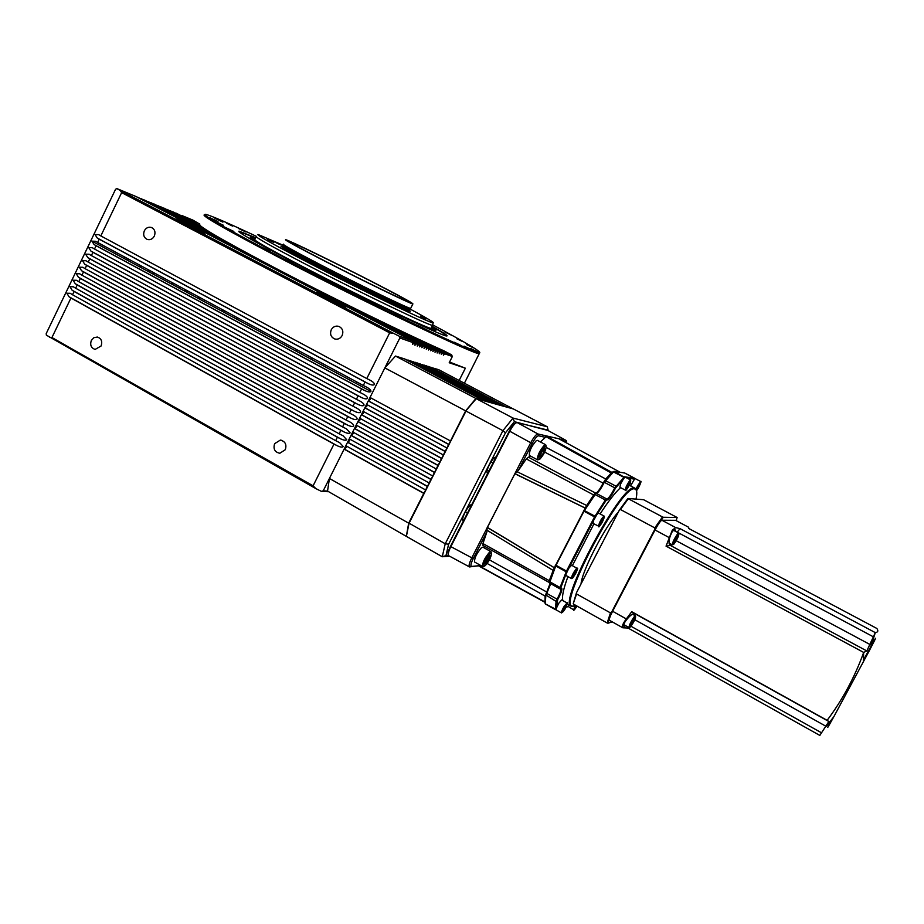 <?xml version="1.0" encoding="UTF-8"?>
<svg xmlns="http://www.w3.org/2000/svg" width="924" height="924" viewBox="0 0 924 924"><rect width="100%" height="100%" fill="white"/><g stroke="black" fill="none" stroke-linecap="round" stroke-linejoin="round"><path stroke-width="1.39" d="M547.955 430.469L514.356 421.667L505.474 432.802L448.614 544.236L445.957 555.659L448.798 555.763M448.209 554.608C447.655 553.291 448.394 550.565 450.438 546.419L471.829 504.492C470.108 504.643 467.821 507.322 464.957 512.566C462.774 517.07 462.15 519.773 463.074 520.686L463.548 520.732M471.829 504.492L496.084 456.976C494.444 456.953 492.192 459.551 489.327 464.795C487.075 469.473 486.417 472.291 487.375 473.25L487.757 473.296M496.084 456.976L509.343 431.011C512 426.068 514.229 423.331 516.031 422.788L516.181 422.742M445.957 555.659L442.261 556.745L445.229 543.774L448.614 544.236M406.387 536.394L408.87 523.053L445.229 543.774L502.91 430.676L465.985 411.053L409.02 523.342L406.387 536.394L442.261 556.745L449.618 556.202M476.276 398.671L513.016 418.064L547.308 426.784L513.386 408.951L476.276 398.671L465.708 411.007L476.276 398.671M505.474 432.802L502.91 430.676L513.016 418.064L514.356 421.667M547.308 426.784L548.071 429.983M470.062 505.312L471.252 505.647M488.854 471.148L487.271 469.877M492.977 463.063L490.944 461.954M408.87 523.053L465.708 411.007M346.512 446.096L346.096 447.586L344.109 449.156L323.215 490.84L321.413 491.372L327.57 491.683M449.561 362.035L465.361 368.191L449.203 362.739L452.356 356.491L444.756 353.811L443.416 355.209L443.728 353.453L442.688 353.084L441.349 354.493L441.649 352.714L440.598 352.344L439.247 353.753L439.547 351.975L438.496 351.605L437.133 353.014L437.433 351.224L436.371 350.854L435.008 352.275L435.296 350.473L434.222 350.092L432.848 351.524L433.148 349.711L432.062 349.33L430.676 350.762L430.977 348.949L429.879 348.567L428.493 350L428.782 348.175L427.685 347.782L426.287 349.226L426.576 347.389L425.467 346.997L424.058 348.452L424.347 346.604L423.227 346.211L421.806 347.667L422.095 345.807L420.963 345.414L419.531 346.87L419.819 345.01L418.676 344.606L417.244 346.073L417.533 344.202L416.377 343.797L414.934 345.264L415.211 343.382L414.056 342.977L412.601 344.456L412.878 342.561L399.849 337.965L344.109 449.156L423.781 493.404L408.685 523.157L406.341 536.197M399.849 337.965L399.203 336.174L412.393 340.875L135.909 196.477L116.84 188.577L115.581 189.258L46.2 333.599L46.373 335.158L315.892 488.634L313.097 485.816L333.968 444.109L337.352 445.795C340.459 447.204 342.434 447.47 343.278 446.592L339.662 442.665L335.689 440.667L337.41 437.237L340.794 438.923C343.901 440.321 345.876 440.598 346.719 439.72L343.081 435.77L339.131 433.795L340.864 430.353L344.236 432.039C347.343 433.448 349.33 433.714 350.173 432.848L346.5 428.875L342.585 426.911L344.306 423.469L347.69 425.156C350.797 426.565 352.772 426.83 353.626 425.964C353.869 424.901 352.645 423.573 349.919 421.968L346.026 420.016L347.759 416.574L351.143 418.26C354.25 419.669 356.225 419.946 357.08 419.069C357.322 418.006 356.087 416.666 353.349 415.061L349.48 413.12L351.212 409.678L354.597 411.365C357.704 412.774 359.69 413.051 360.533 412.173C360.776 411.099 359.528 409.759 356.779 408.154L352.933 406.225L354.666 402.772L358.05 404.458C361.157 405.879 363.144 406.144 363.987 405.266C364.241 404.192 362.97 402.841 360.21 401.224L356.398 399.318L358.119 395.865L361.515 397.551C364.622 398.972 366.609 399.237 367.452 398.359C367.694 397.274 366.424 395.922 363.64 394.305L359.852 392.4L361.584 388.946L364.968 390.644C368.087 392.053 370.074 392.33 370.917 391.453C371.113 390.24 369.704 388.819 366.701 387.179L363.317 385.481L365.049 382.028L368.433 383.726C371.552 385.135 373.539 385.412 374.382 384.534C374.624 383.425 373.331 382.062 370.524 380.434L366.782 378.563L389.674 332.848L393.647 333.391L399.203 336.174M315.892 488.634L321.413 491.372M116.84 188.577L120.143 190.402L121.645 192.631L100.82 235.92L98.625 234.615L95.056 234.604L97.251 238.011L99.249 239.201L97.667 242.481L95.68 241.291L91.915 241.141L94.109 244.56L96.096 245.749L94.514 249.03L92.296 247.69L88.785 247.667L90.956 251.097L92.943 252.31L91.372 255.578L89.131 254.215L85.643 254.192L87.815 257.634L89.79 258.847L88.219 262.116L85.978 260.741L82.513 260.707L84.673 264.172L86.648 265.384L85.077 268.653L82.814 267.267L79.372 267.221L81.531 270.697L83.507 271.922L81.936 275.19L79.66 273.77L76.253 273.735L78.401 277.212L80.365 278.447L78.794 281.716L76.519 280.284L73.123 280.238L75.26 283.726L77.223 284.973L75.653 288.242L73.366 286.787L69.993 286.74L72.13 290.24L74.082 291.499L72.522 294.756L70.224 293.289L66.874 293.231L69 296.743L70.952 298.013L51.94 337.537L49.503 337.306M408.685 523.157L329.418 478.459L327.546 491.06L323.215 490.84M370.639 397.828L370.224 399.445L368.283 400.935L448.625 444.421L446.962 447.955M367.186 404.735L366.77 406.341L364.818 407.842L445.068 451.443L443.404 454.954M363.733 411.642L363.317 413.224L361.365 414.737L441.522 458.443L439.859 461.965M360.279 418.549L359.875 420.108L357.9 421.633L437.964 465.453L436.301 468.965M356.837 425.444L356.421 426.992L354.446 428.528L434.419 472.441L432.755 475.952M353.395 432.328L352.98 433.864L351.005 435.412L430.873 479.441L429.21 482.94M349.953 439.212L349.538 440.725L347.551 442.284L427.327 486.428L425.675 489.916M313.097 485.816L51.94 337.537M99.168 243.289L98.187 244.513M179.718 286.648L178.563 287.826M116.944 254.62L117.925 253.384M483.795 400.75L404.654 358.939L395.507 356.052L384.846 367.902L465.65 410.868L450.519 440.933M405.844 359.309L463.213 389.558L405.74 359.505M461.954 388.808L462.219 388.276L408.108 360.256M472.048 394.202L472.545 393.22L410.441 360.984M491.845 402.991L412.762 361.723M493.82 403.534L415.061 362.439M495.772 404.077L417.336 363.155M497.701 404.608L419.588 363.871M499.618 405.139L421.829 364.576M424.128 365.084L440.24 373.562L424.035 365.269M441.637 374.532L442.007 373.804L426.241 365.962M505.255 406.699L428.413 366.643M513.063 408.858L438.634 369.658L430.572 367.325M183.137 223.273L204.666 233.368L197.274 228.99L175.826 218.942L183.137 223.273M325.283 297.574L345.865 307.23L337.064 302.021L316.562 292.411L325.283 297.574M120.143 190.402L393.647 333.391M389.674 332.848L121.645 192.631M154.32 236.094C155.74 232.167 154.816 229.302 151.559 227.512C148.51 226.646 146.108 227.743 144.34 230.804C142.908 234.788 143.867 237.653 147.193 239.408C150.196 240.217 152.576 239.108 154.32 236.094M342.146 335.539C343.682 331.254 342.538 328.193 338.727 326.357C335.528 325.594 333.033 326.738 331.254 329.776C329.706 334.153 330.908 337.225 334.858 339.004C337.988 339.662 340.425 338.507 342.146 335.539M100.82 235.92L366.782 378.563M365.049 382.028L99.249 239.201M97.667 242.481L363.317 385.481M91.915 241.141L370.917 391.453M361.584 388.946L96.096 245.749M94.514 249.03L359.852 392.4M358.119 395.865L92.943 252.31M91.372 255.578L356.398 399.318M354.666 402.772L89.79 258.847M88.219 262.116L352.933 406.225M351.212 409.678L86.648 265.384M85.077 268.653L349.48 413.12M347.759 416.574L83.507 271.922M81.936 275.19L346.026 420.016M344.306 423.469L80.365 278.447M78.794 281.716L342.585 426.911M340.864 430.353L77.223 284.973M75.653 288.242L339.131 433.795M337.41 437.237L74.082 291.499M72.522 294.756L335.689 440.667M333.968 444.109L70.952 298.013M101.109 345.98C102.576 341.476 101.34 338.496 97.39 337.052L93.901 337.664L91.314 340.471C89.847 345.033 91.118 348.013 95.126 349.422L101.109 345.98M285.308 449.699C286.879 444.456 285.193 441.268 280.261 440.124L274.624 443.682C273.054 449.018 274.798 452.206 279.833 453.257L285.308 449.699M280.261 440.124L281.346 440.263M173.273 283.183L172.753 284.684M184.534 291.037L185.678 289.859M199.792 297.447L199.422 299.053M410.071 309.032C427.269 318.295 434.95 322.915 433.102 322.88L432.686 324.855C465.846 342.585 481.508 351.882 479.672 352.76C478.031 355.186 370.824 304.146 284.523 259.251C226.519 228.933 200.208 213.952 205.567 214.299C211.261 215.719 228.216 223.065 256.422 236.348M443.659 353.245L444.756 353.811L444.282 352.229L451.559 354.816L443.589 350.67C406.387 334.211 334.384 298.995 278.771 269.912C221.829 239.94 195.38 224.544 199.445 223.747L199.03 224.578M182.086 215.766L196.165 223.319L176.195 213.178L196.962 224.058L173.123 211.908L198.186 225.029L170.028 210.626L199.919 226.264L166.909 209.332L202.252 227.812L163.756 208.027L205.278 229.73L160.591 206.71L209.194 232.109L157.38 205.382L214.229 235.089L154.158 204.042L220.859 238.9L150.901 202.691L229.937 243.994L147.621 201.328L243.89 251.64L144.306 199.965L418.191 342.943L314.749 288.692L420.478 343.751L335.054 298.914L422.742 344.56L350.392 306.549L424.982 345.357L363.178 312.866L427.2 346.154L374.301 318.306L429.406 346.927L384.199 323.111L431.589 347.713L393.139 327.419L433.749 348.475L401.282 331.312L435.897 349.249L408.755 334.858L438.022 350L415.65 338.092L444.282 352.229M199.861 224.174L192.885 220.097L182.259 215.696M140.771 198.648L417.036 342.527L417.533 344.202M417.036 342.527L140.968 198.579M137.399 197.262L414.726 341.707L415.211 343.382M414.726 341.707L137.595 197.182M415.153 343.151L416.377 343.797L415.881 342.123M419.819 345.01L419.334 343.347M417.463 343.971L418.676 344.606L418.191 342.943M422.095 345.807L421.61 344.155M419.75 344.779L420.963 345.414L420.478 343.751M424.347 346.604L423.862 344.964M422.025 345.588L423.227 346.211L422.742 344.56M426.576 347.389L426.091 345.749M424.278 346.385L425.467 346.997L424.982 345.357M428.782 348.175L428.309 346.546M426.507 347.17L427.685 347.782L427.2 346.154M430.977 348.949L430.492 347.32M428.724 347.955L429.879 348.567L429.406 346.927M433.148 349.711L432.675 348.094M430.907 348.729L432.062 349.33L431.589 347.713M435.296 350.473L434.823 348.868M433.079 349.503L434.222 350.092L433.749 348.475M437.433 351.224L436.96 349.618M435.239 350.265L436.371 350.854L435.897 349.249M439.547 351.975L439.073 350.381M437.375 351.016L438.496 351.605L438.022 350M441.649 352.714L441.175 351.12M439.489 351.767L440.598 352.344L440.124 350.75M443.728 353.453L443.254 351.859M441.58 352.506L442.688 353.084L442.215 351.49M451.559 354.816L452.356 356.491M412.393 340.875L412.878 342.561M412.809 342.33L414.056 342.977L413.559 341.291M124.89 257.126L123.828 258.327M186.486 290.298L185.297 291.441M204.042 301.547L204.735 300.115M199.041 298.845L199.307 297.193M187.895 291.048L186.66 292.18M198.198 298.394L198.475 296.743M456.872 338.808L462.162 341.349L456.872 338.808M464.056 346.119L469.692 348.822L464.056 346.119M394.409 314.16L400.6 317.117L394.409 314.16M286.532 260.071L293.139 263.225L286.532 260.071M216.955 222.187L223.504 225.306L216.955 222.187M226.484 223.192L232.559 226.103L226.484 223.192M432.109 326.241C444.074 332.998 448.879 336.232 446.511 335.955C442.4 336.336 363.04 298.417 299.896 265.592C257.08 243.255 236.787 231.774 239.004 231.139L255.717 237.687M444.941 332.062L451.64 335.285L444.941 332.062M466.678 344.617L473.504 347.898L466.678 344.617M470.674 348.533L477.731 351.928L470.674 348.533M454.389 342.273L461.769 345.795L454.389 342.273M418.514 325.826L426.253 329.522L418.514 325.826M368.006 301.374L376.114 305.243L368.006 301.374M311.954 273.273L320.328 277.269L311.954 273.273M261.261 246.974L269.773 251.028L261.261 246.974M225.387 227.419L233.853 231.462L225.387 227.419M209.702 217.625L217.972 221.575L209.702 217.625M214.957 218.318L222.915 222.13L214.957 218.318M238.323 228.367L245.911 232.005L238.323 228.367M237.145 317.556L236.613 319.092M431.97 326.507C442.619 332.548 447.066 335.551 445.322 335.516L443.809 335.146M234.546 316.158L234.049 317.706M241.349 233.541L240.494 232.04L255.578 237.953M255.243 238.635L250.427 237.052C248.059 237.456 266.204 247.724 304.839 267.879C361.33 297.251 432.328 331.15 435.458 330.515C436.729 330.665 435.458 329.545 431.635 327.177M431.392 327.65L431.554 328.574C427.662 328.713 360.117 296.431 306.525 268.584C269.947 249.503 252.495 239.628 254.169 238.97L255.012 239.131M153.904 272.753L153.488 274.312M152.783 273.931L153.199 272.372M432.582 325.375L432.548 325.375C429.579 325.849 362.081 293.486 308.339 265.604C271.494 246.431 254.169 236.683 256.364 236.371M433.102 322.88C430.434 323.377 363.294 291.106 309.748 263.375C272.996 244.271 255.775 234.638 258.073 234.465L283.171 245.276M276.068 242.7L279.545 244.375L276.068 242.7M420.455 316.204L426.045 318.907L420.455 316.204M399.907 307.761L405.798 310.603L399.907 307.761M287.641 251.409L293.936 254.435L287.641 251.409M267.741 239.535L273.874 242.492L267.741 239.535M282.432 246.419L280.919 246.027C280.573 246.8 293.474 253.973 319.646 267.556C357.796 287.306 406.121 310.603 410.164 311.307L409.494 310.221M343.763 280.399L349.942 283.379L343.763 280.399M149.145 270.189L148.88 271.829M148.14 271.425L148.394 269.785M140.783 265.696L141.002 267.105M129.152 259.425L127.223 260.164M141.095 267.625L140.667 265.627M140.194 267.14L139.767 265.142M283.391 244.144C282.051 244.375 294.698 251.397 321.367 265.211C359.806 285.089 408.223 308.466 410.626 308.408L410.787 308.131M373.25 282.259C400.542 296.315 413.756 303.557 412.878 303.961C410.695 303.961 362.231 280.434 323.666 260.556C296.893 246.731 284.211 239.766 285.608 239.674C288.808 240.113 336.394 263.294 373.25 282.259M325.745 261.469C361.272 279.787 405.959 301.478 408.015 301.49C408.847 301.132 396.673 294.467 371.506 281.497C337.41 263.952 293.462 242.55 290.563 242.157C289.281 242.261 301.005 248.695 325.745 261.469M345.83 445.714L425.56 489.916M349.272 438.842L429.094 482.929M352.725 431.97L432.64 475.941M356.179 425.075L436.186 468.953M359.632 418.191L439.743 461.954M363.086 411.296L443.289 454.943M366.551 404.389L446.846 447.932M370.016 397.482L450.415 440.921M472.245 394.294L472.742 393.324L478.147 396.916M478.02 397.112L486.844 401.605M471.517 394.19L484.811 401.039M471.621 393.994L484.857 400.97M478.124 396.904L486.89 401.524M478.343 396.523L488.865 402.159M412.855 361.527L490.863 402.714M415.153 362.254L492.839 403.257M417.429 362.97L494.79 403.8M419.681 363.675L496.731 404.342M421.922 364.379L498.66 404.874M454.931 381.081L455.209 380.515L428.505 366.458M452.148 380.064L500.565 405.405M452.24 379.88L500.6 405.336M456.572 381.693L502.448 405.925M455.209 380.515L504.331 406.445M430.665 367.14L506.179 406.953M505.289 406.629L504.365 406.375M327.546 491.06L406.052 536.209M483.829 400.681L475.941 398.498L465.65 410.868M475.941 398.498L395.507 356.052M513.074 408.789L506.213 406.883M426.334 365.777L442.007 373.804M499.653 405.07L498.694 404.804M497.736 404.539L496.766 404.273M495.807 403.996L494.825 403.73M493.855 403.465L492.873 403.187M491.88 402.91L490.898 402.645M410.545 360.799L472.545 393.22M408.2 360.06L462.219 388.276M445.195 376.403L445.657 375.491M503.395 406.179L456.791 381.577M503.43 406.11L502.494 405.855M464.391 390.425L464.887 389.431M489.859 402.437L472.742 393.324M489.893 402.367L488.9 402.09M465.338 511.838L467.475 513.028M546.939 429.914L517.128 422.534L537.976 433.991L559.286 438.865L545.391 435.689M595.125 493.508L585.215 508.108L514.922 473.677L487.144 527.904L486.867 531.958L473.238 558.581C470.905 563.386 470.339 566.008 471.529 566.447L479.625 565.638L469.496 566.92L448.706 555.717C447.724 554.608 448.429 551.616 450.808 546.731L509.736 431.277L450.808 546.731C448.625 551.166 447.84 554.077 448.429 555.474M559.078 438.877L565.962 440.413L546.708 429.799L516.874 422.499C514.957 423.077 512.577 425.999 509.736 431.277C512.797 425.664 515.269 422.753 517.128 422.534M562.878 600.612C561.7 596.95 563.386 588.934 567.937 576.588M572.372 565.673L593.924 523.896M600.115 513.917C608.269 501.362 615.095 492.608 620.593 487.629M630.572 485.885L634.511 479.117L626.83 477.974M625.34 490.147L619.889 487.26L620.593 484.014L623.619 478.609L615.43 488.207C611.884 495.229 609.124 499.156 607.137 499.988L606.086 500.415L596.939 514.449L598.567 513.086M598.579 526.414C598.775 528.17 600.716 524.982 604.423 516.851L604.123 516.077C601.697 518.087 599.803 521.402 598.429 526.045L593 523.4L593.508 520.605L568.884 568.156L571.586 565.245M571.482 578.551L565.973 575.49L565.962 574.243L560.753 587.895L560.718 588.53L561.584 588.195C562.543 589.166 561.249 592.942 557.715 599.549L556.236 608.569L558.766 603.268L561.688 599.942M566.112 607.08L568.352 606.548L568.849 604.793M573.457 606.167L571.367 606.213C556.906 604.388 622.002 482.409 634.441 488.068L636.37 490.344M636.012 499.11C637.133 493.866 637.04 490.632 635.724 489.385L634.707 488.946C621.944 483.471 556.167 608.073 572.788 606.121L575.629 605.301M559.828 588.796L560.718 588.53L559.794 588.784L559.875 587.953L566.435 571.159L594.513 516.966L605.578 499.734L606.86 499.076C608.731 498.302 611.33 494.606 614.668 487.999L624.451 476.772L634.904 478.366L624.832 473.065L614.067 471.298L604.204 482.432C601.016 488.796 598.44 492.469 596.465 493.462M596.026 493.231L583.945 511.261L555.971 565.338L549.503 582.998M606.479 498.821L595.957 493.197M634.511 479.117L635.296 478.667M623.619 478.609L625.248 477.131L630.769 480.053M593.508 520.605L596.939 514.449M565.962 574.243L568.884 568.156M561.526 612.935L556.179 609.909L556.236 608.569M575.017 605.624L573.677 609.863L568.352 606.548M581.034 583.945C581.947 570.974 605.174 526.195 618.364 512.035M610.464 612.889L611.549 612.254L607.934 623.25L607.149 622.995L610.464 612.889L576.576 593.959L573.215 603.765L576.495 592.688L619.346 510.152L627.904 498.463L643.589 499.711L677.142 517.509L663.259 517.267L654.897 529.186L654.804 527.904L662.496 516.943L663.259 517.267M668.941 537.445L655.024 529.983C658.223 524.058 660.498 520.813 661.861 520.235L675.71 527.604L672.326 530.11L666.042 546.13L669.738 545.518L671.101 544.236M675.548 520.316L688.703 527.304L675.548 520.316L661.861 520.235M622.753 627.754L609.401 620.27C608.87 619.519 609.932 616.516 612.6 611.261L626.322 618.93C622.788 623.688 621.621 626.645 622.822 627.789L627.997 628.02L628.17 627.096M655.024 529.983L612.6 611.261M611.549 612.254L654.897 529.186M612.231 621.852L607.934 623.25M676.149 520.605L677.142 517.509M662.496 516.943L628.297 498.752L620.431 509.505L654.804 527.904M573.561 604.146L607.149 622.995M620.431 509.505L619.346 510.152M576.495 592.688L576.576 593.959M575.952 605.486L575.144 607.368L576.692 605.901M565.419 607.599L566.135 605.543L565.292 606.052L563.016 610.683L565.419 607.599L564.622 607.149M574.243 575.213L576.114 570.813L573.423 574.751L573.065 576.38L574.243 575.213L573.423 574.751M574.936 571.979L575.756 572.43M600.288 524.197L603.014 518.618L600.288 524.197M602.413 519.369L603.026 519.704M600.808 522.025L601.663 522.487M626.876 487.398L628.701 485.678L629.452 482.674L626.876 487.398M627.812 485.204L628.701 485.678M637.583 486.775L636.809 488.923L637.502 488.646L639.755 484.061L637.583 486.775M638.184 485.793L638.969 486.209M556.04 609.517L555.393 609.563L556.086 601.397L557.057 599.145C560.233 593.243 561.492 589.697 560.81 588.507M568.295 606.606L566.089 607.137M549.226 582.085L554.342 567.775L487.375 527.535M545.044 603.026L545.587 594.825L550.404 583.529M550.739 583.714L545.83 595.622L545.252 603.834L555.405 609.609M596.315 493.381C598.556 491.418 601.05 487.629 603.799 482.028L613.201 471.575M487.445 527.419L554.365 567.74L585.215 508.108L514.911 473.769M558.928 438.808L545.888 435.816L612.104 472.499L545.888 435.816L612.104 472.499L611.226 473.007L545.483 436.405L545.414 437.341L538.519 435.793C536.959 435.989 534.846 438.577 532.155 443.532L518.376 470.443L526.31 458.916L528.401 457.172L595.587 493.093L593.647 494.964L526.31 458.916M518.376 470.443L514.934 473.7M487.398 527.465L554.342 567.798M544.952 602.194L545.114 596.107L487.156 563.478M558.974 438.819L620.212 472.314L558.974 438.819M546.269 447.459L605.728 478.99L611.226 473.007M605.728 478.99L603.129 483.137C599.768 489.524 597.274 492.85 595.645 493.116L528.401 457.172M516.747 471.575L586.705 505.486L593.647 494.964M586.705 505.486L585.215 508.084M514.968 473.642L585.239 508.05M554.308 567.856L553.141 570.397L486.775 530.087M483.102 545.426L482.952 543.566L549.306 580.676L553.141 570.397M549.306 580.676L549.26 582.466M550.161 583.402L545.114 596.107M484.199 546.107L484.084 547.828M530.607 456.121L528.47 457.207L595.645 493.116M558.939 438.808L545.83 435.805L545.483 436.405M540.413 441.961L545.414 437.341M482.952 543.566L486.867 531.958M487.144 527.904L515.142 473.238M469.496 566.92C468.514 566.042 469.265 563.051 471.725 557.969L530.665 442.85C533.772 437.144 536.209 434.188 537.976 433.991L538.519 435.793M479.625 565.638L479.533 564.795M479.094 565.904L544.582 601.767M566.886 443.139L566.47 442.088L563.894 441.499M537.433 440.378L536.232 440.736C531.3 446.535 529.013 451.443 529.394 455.463L537.514 459.806C537.225 455.821 539.524 450.9 544.432 445.079L545.564 444.687L545.934 445.495M539.986 459.02C544.005 454.354 546.049 450.092 546.142 446.234L544.987 446.454C540.413 452.032 538.461 456.364 539.154 459.424L539.986 459.02M538.299 459.702L537.56 459.829M540.286 456.745L542.053 455.37L544.248 451.386L544.675 448.764L542.919 450.127L540.713 454.123L540.286 456.745M540.632 454.608L542.053 455.37M542.677 450.554L544.248 451.386M482.894 547.158L481.439 547.713C476.53 553.545 474.255 558.315 474.624 562.035L482.605 566.539M483.379 566.447L482.64 566.562C482.316 562.866 484.592 558.084 489.477 552.217L490.887 551.628L491.222 552.413M485.296 565.604C489.304 560.891 491.337 556.745 491.418 553.176L490.043 553.568C485.481 559.182 483.552 563.386 484.234 566.181L485.296 565.604M485.47 563.582L487.364 561.954L489.859 555.624L485.77 561.226L485.47 563.582M485.851 561.099L487.364 561.954M488.08 557.149L489.547 557.981M566.47 442.088L566.435 441.268M515.858 471.841L486.359 529.244M666.042 546.13L863.674 652.425C854.816 676.992 842.63 699.63 827.13 720.339L828.851 721.505L819.831 735.423L627.997 628.02M863.513 659.909C877.176 634.904 879.255 631.554 869.75 649.861L833.875 716.643C826.472 730.029 825.698 731.057 831.554 719.727M821.355 732.709L631.011 626.276M863.328 662.046L863.674 652.425L866.827 650.946L875.34 632.536C878.008 632.27 878.505 630.907 876.853 628.459L688.565 528.389L688.703 527.304M875.178 632.559L680.018 528.632L675.71 527.604M873.041 636.648L677.234 532.166L680.018 528.632M675.894 531.566L674.878 529.521L672.383 531.358C669.08 537.676 668.225 542.261 669.842 545.079L669.738 545.518M827.13 720.339L631.739 611.711L626.322 618.93M634.153 615.107L634.268 613.293L631.739 611.711M634.268 613.293L634.211 615.13M669.981 545.137L671.043 544.201M634.13 613.651C631.196 613.062 621.194 625.259 623.919 626.253L625.871 625.814M629.14 627.442L628.909 627.511C629.256 624.913 631.127 621.194 634.499 616.331L635.389 616.031M630.699 626.657C633.656 622.406 635.296 619.138 635.631 616.839L634.927 617.359C631.935 621.667 630.284 624.947 629.995 627.2L630.699 626.657M623.677 624.578L628.886 627.5L629.995 627.2M630.965 625.409L634.661 618.618L630.965 625.409M631.531 623.481L632.27 623.896M633.39 620.096L634.107 620.512M672.464 544.767L672.233 544.837C672.614 542.065 674.508 538.265 677.893 533.437L678.655 533.275M673.919 544.097C676.876 539.87 678.539 536.532 678.909 534.084L678.308 534.488C675.317 538.761 673.654 542.111 673.33 544.513L673.919 544.097M668.976 543.093L672.222 544.837L673.33 544.513M674.254 542.7L677.962 535.897L674.254 542.7M674.786 540.979L675.479 541.348M676.576 537.549L677.327 537.953M357.23 382.213L356.271 383.564M459.159 380.445L465.361 368.191M479.66 352.887L479.337 353.719C475.352 354.989 369.011 304.331 283.911 260.037C227.05 230.319 200.543 215.246 204.4 214.842M368.433 383.726L97.251 238.011M364.968 390.644L94.109 244.56M361.515 397.551L90.956 251.097M358.05 404.458L87.815 257.634M354.597 411.365L84.673 264.172M351.143 418.26L81.531 270.697M347.69 425.156L78.401 277.212M344.236 432.039L75.26 283.726M340.794 438.923L72.13 290.24M337.352 445.795L69 296.743M217.406 219.565L219.993 220.663M222.545 309.702L221.841 311.134M225.26 311.169L224.555 312.601M281.947 246.558L281.243 246.546M410.198 311.319L409.528 310.579M405.116 309.355L409.517 310.533M282.79 246.165C281.127 246.292 293.705 253.315 320.501 267.221C359.043 287.168 407.53 310.51 409.494 310.164L409.528 309.806M283.125 245.507C281.785 245.761 294.363 252.772 320.882 266.528C359.113 286.301 407.288 309.517 409.702 309.436L409.921 309.205M282.12 246.593L285.932 249.492M423.954 493.301L344.56 449.214M427.5 486.324L348.002 442.342M431.034 479.348L351.443 435.47M434.58 472.36L354.897 428.597M438.126 465.373L358.35 421.714M441.672 458.373L361.804 414.83M445.229 451.374L365.257 407.934M448.787 444.363L368.711 401.028M575.583 605.324L574.682 607.184C573.446 610.833 574.231 610.464 577.05 606.098C574.451 609.875 573.319 611.134 573.677 609.863M567.036 602.956C568.225 601.686 567.452 603.926 564.714 609.655C568.098 602.887 568.006 601.859 564.437 606.56C561.053 613.34 561.145 614.368 564.714 609.644L561.549 612.947C561.214 612.127 562.081 609.909 564.148 606.306L567.059 602.968L561.665 599.93M571.563 565.234L577.096 568.295C578.609 567.359 577.142 570.605 572.695 578.031C576.576 572.476 577.823 569.531 576.484 569.161C572.603 574.716 571.344 577.662 572.707 578.008L571.494 578.574C571.563 576.149 573.157 572.868 576.299 568.734L577.13 568.306M598.891 525.929C600.762 525.317 602.598 522.303 604.4 516.897C602.54 517.498 600.704 520.501 598.891 525.929M625.363 490.159L626.102 486.925C628.066 482.778 629.602 480.48 630.734 480.03L630.18 483.529C631.439 478.932 630.214 480.076 626.495 486.983C625.259 491.556 626.484 490.413 630.18 483.541C622.891 495.83 627.119 487.849 625.363 490.159M635.816 488.912L640.621 481.462M635.273 478.655L640.586 481.45C641.637 480.642 640.84 482.952 638.184 488.369L636.509 490.713L638.184 488.357C641.533 481.693 641.602 480.445 638.369 484.615L636.059 489.35M603.799 482.028L615.43 488.207M594.386 494.155L606.086 500.415M598.544 513.074L604.157 516.1M634.973 478.724L624.832 473.065M624.647 477.419L614.079 471.298M624.451 477.604L612.993 471.679M583.494 510.949L595.148 517.244M583.876 510.267L595.553 516.539M555.532 565.003L567.07 571.413M555.22 565.673L566.759 572.118M545.021 602.968L545.252 603.834L556.052 609.401M604.85 480.295L616.481 486.474M549.226 581.45L560.753 587.895M546.303 593.139L557.715 599.549M545.587 594.825L556.086 601.397L556.987 601.235M489.42 559.817L546.765 592.053M603.129 483.137L544.686 452.079M486.44 529.29L515.846 471.841M532.155 443.532L509.343 431.011M473.238 558.581L450.438 546.419M471.587 566.447L469.831 566.966M870.258 644.652L676.172 540.713M866.827 650.946L670.108 545.276M672.383 531.358L672.326 530.11M828.851 721.505L634.441 613.421M826.252 726.426L634.788 619.727M464.402 383.206L479.672 352.76M239.062 231.866L239.004 231.139M431.958 328.609L432.651 329.672M254.308 239.662L254.169 238.97M431 328.447L432.548 325.375M410.626 308.408L409.54 310.66M410.649 308.408L412.878 303.961M295.957 351.062L296.685 349.618M311.48 359.424L312.208 357.969M156.468 275.918L157.149 274.497M171.714 284.13L172.407 282.709M634.984 488.219L629.371 485.25M635.724 489.385L635.469 488.519M606.641 498.983L606.906 499.884M571.148 606.086L567.29 603.926M572.788 606.121L571.921 606.375M549.433 582.986L559.782 588.784M549.156 582.062L549.353 582.801M555.451 609.667L545.322 603.949M595.068 493.474L595.818 493.231M482.94 545.403L549.122 582.432M478.909 566.054L544.733 602.194M537.387 440.355L545.564 444.687M546.142 446.234L545.738 444.837M539.154 459.424L537.78 459.875M482.859 547.135L490.887 551.628M491.418 553.176L491.048 551.778M484.234 566.181L482.859 566.608M566.239 440.598L566.712 442.238M469.773 566.978L471.529 566.447M566.054 440.436L546.8 429.833M826.379 726.252L833.875 716.643M869.75 649.861L875.34 632.536M632.501 614.183L635.296 615.742L635.631 616.839M673.342 530.191L678.562 532.986L678.909 534.084"/></g></svg>
